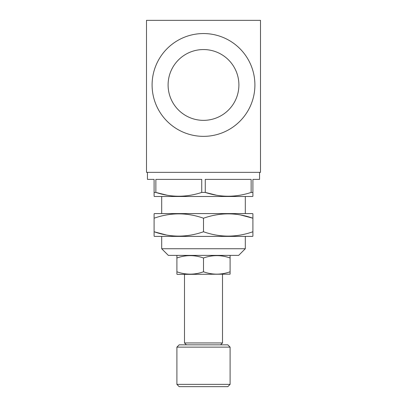 <?xml version="1.0" encoding="UTF-8"?>
<svg xmlns="http://www.w3.org/2000/svg" width="407" height="407" viewBox="0 0 407 407"><rect width="100%" height="100%" fill="white"/><g stroke="black" fill="none" stroke-linecap="round" stroke-linejoin="round"><path stroke-width="0.61" d="M161.696 196.489L161.696 213.589M245.304 196.489L245.304 213.589M259.554 172.354L259.554 179.385L252.905 179.385L252.905 196.271L252.523 196.489L154.477 196.489L154.095 196.271L154.095 179.385L147.446 179.385L147.446 172.354M252.905 196.271L252.905 192.43L251.134 192.43L251.134 179.385L205.265 179.385L205.265 192.43C220.497 197.481 235.785 197.481 251.134 192.43M216.549 195.228L205.265 192.43L201.735 192.43L201.735 179.385L155.866 179.385L155.866 192.43C171.093 197.481 186.386 197.481 201.735 192.43M167.15 195.228L155.866 192.43L154.095 192.43L154.095 196.271M254.904 84.951A51.404 51.404 0 0 0 203.5 33.552A51.404 51.404 0 0 0 152.096 84.951A51.404 51.404 0 0 0 203.5 136.355A51.404 51.404 0 0 0 254.904 84.951M203.5 120.355A35.399 35.399 0 0 1 168.101 84.951A35.399 35.399 0 0 1 203.5 49.552A35.399 35.399 0 0 1 238.899 84.951A35.399 35.399 0 0 1 203.5 120.355M154.095 236.172L154.095 231.756L154.095 236.172L154.477 236.391L252.523 236.391L252.905 236.172L252.905 231.756L252.905 236.172M166.321 234.981L154.095 231.756C170.523 237.556 186.991 237.556 203.5 231.756C219.928 237.556 236.396 237.556 252.905 231.756L252.905 218.218C236.477 212.423 220.009 212.423 203.5 218.218C187.072 212.423 170.604 212.423 154.095 218.218L154.095 213.807L154.477 213.589L252.523 213.589L252.905 213.807L252.905 218.218L240.679 214.998M238.65 255.393L168.35 255.393L161.696 248.738L245.304 248.738L238.65 255.393M176.897 384.371L179.177 386.65L227.823 386.65L230.103 384.371L230.103 347.13L176.897 347.13L176.897 384.371L230.103 384.371M176.897 347.13L179.177 344.846L227.823 344.846L230.103 347.13M186.401 344.846L184.498 342.948L222.502 342.948L222.502 274.389M184.498 342.948L184.498 274.389M220.599 344.846L222.502 342.948M177.279 255.393L176.897 255.611L176.897 257.987C185.79 254.863 194.653 254.863 203.5 257.987C212.388 254.863 221.255 254.863 230.103 257.987L230.103 257.178M229.721 255.393L230.103 255.611L230.103 274.064M176.897 274.17L176.897 271.795L176.897 274.17L177.279 274.389L230.103 274.17M176.897 257.987L176.897 271.795C185.745 274.918 194.612 274.918 203.5 271.795C212.347 274.918 221.21 274.918 230.103 271.795L230.103 272.604M161.696 236.391L161.696 248.738M245.304 236.391L245.304 248.738M203.5 271.795L203.5 257.987M203.5 231.756L203.5 218.218M154.095 231.756L154.095 218.218M260.5 20.35L146.5 20.35L146.5 172.354L260.5 172.354L260.5 20.35"/></g></svg>
